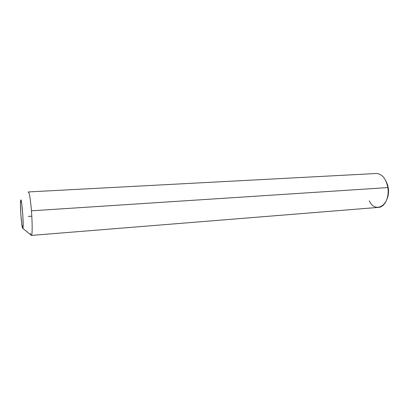 <?xml version="1.0" encoding="UTF-8"?>
<svg xmlns="http://www.w3.org/2000/svg" width="409" height="409" viewBox="0 0 409 409"><rect width="100%" height="100%" fill="white"/><g stroke="black" fill="none" stroke-linecap="round" stroke-linejoin="round"><path stroke-width="0.61" d="M30.465 233.457C30.859 235.098 31.207 235.748 31.503 235.4L378.576 207.378C384.685 207.184 389.465 197.343 387.855 187.588L31.447 210.814C32.393 222.813 32.393 234.628 31.503 235.4L22.848 228.406L22.265 227.21C21.237 222.777 20.107 205.891 20.537 201.356L20.721 200.19C21.713 196.555 24.034 227.189 22.848 228.406L31.503 235.4C32.393 234.628 32.393 222.813 31.447 210.814L387.855 187.588L388.305 187.889L385.697 180.543L387.701 185.113L388.545 190.768L387.921 196.351L386.945 199.147C388.417 195.799 388.872 192.046 388.305 187.889L387.855 187.588C385.994 178.554 382.144 173.861 376.306 173.503L28.441 191.933C29.443 192.726 30.445 199.019 31.447 210.814C30.286 197.486 29.197 191.284 28.18 192.22L28.441 191.933M31.805 216.192L28.333 216.427L31.805 216.192M20.721 200.19L21.115 200.446L21.887 204.745L22.832 215.246L23.149 225.139L22.659 228.427L21.677 223.452L20.777 213.314L20.45 203.697L20.721 200.19M387.855 187.588C390.815 204.74 375.605 214.474 369.24 200.829"/></g></svg>
